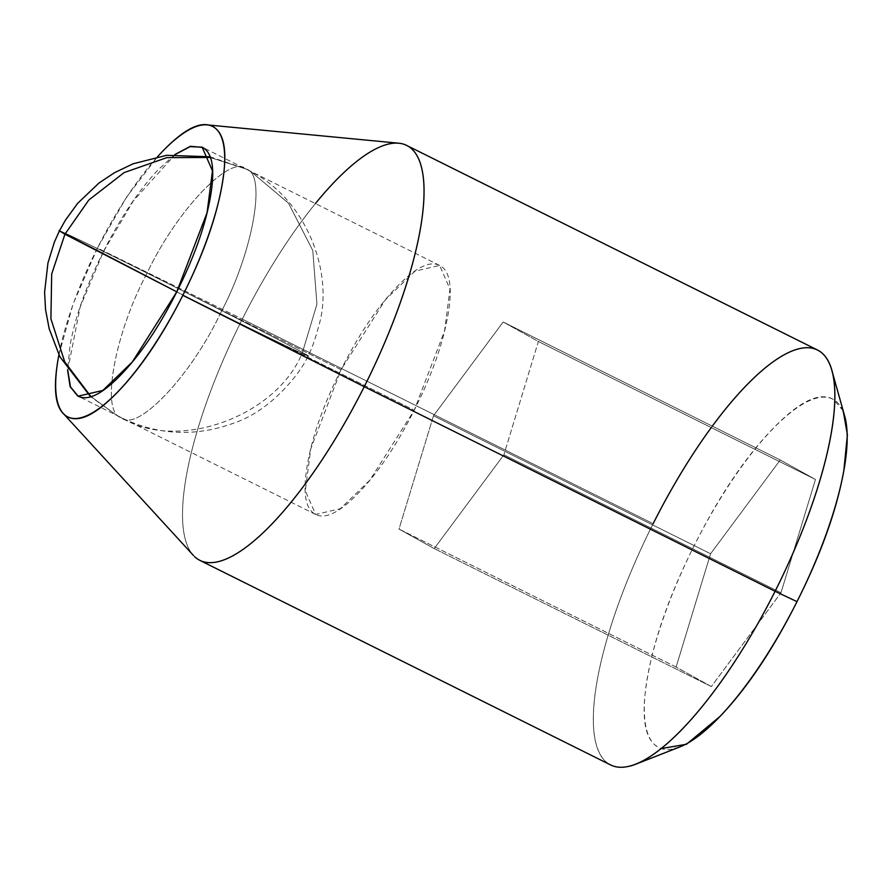 <?xml version="1.0" encoding="UTF-8"?>
<svg xmlns="http://www.w3.org/2000/svg" width="892" height="892" viewBox="0 0 892 892"><rect width="100%" height="100%" fill="white"/><g stroke="black" fill="none" stroke-linecap="round" stroke-linejoin="round"><path stroke-width="0.67" stroke-dasharray="4.46 3.34" d="M302.433 352.496L316.928 304.205L312.769 250.485L288.506 203.186L251.098 171.688L246.181 169.101C267.065 173.583 252.826 253.06 220.268 313.627C280.657 343.788 325.848 365.163 302.433 352.496C276.832 416.609 177.151 452.411 121.189 417.601C100.294 413.13 114.544 333.653 147.102 273.086C204.223 301.44 289.644 345.104 302.433 352.496L307.941 355.852L302.433 352.496C325.848 365.163 280.657 343.788 220.268 313.627C190.988 376 136.498 433.189 121.189 417.601C177.151 452.411 276.832 416.609 302.433 352.496C289.644 345.104 204.223 301.44 147.102 273.086C176.382 210.702 230.872 153.524 246.181 169.101L251.098 171.688L288.506 203.186L312.769 250.485L316.928 304.205L302.433 352.496M209.921 156.758L245.69 168.844L251.098 171.688C305.242 198.994 333.708 270.544 319.425 323.707C315.054 339.919 311.23 350.634 307.941 355.852C303.759 367.85 273.744 409.896 233.894 423.064C195.46 437.047 158.062 435.307 121.68 417.857L116.272 415.014L90.873 396.483L116.272 415.014L121.68 417.857L116.272 415.014L90.482 396.594M220.268 313.627C252.826 253.06 267.065 173.583 246.181 169.101L210.178 157.471L246.181 169.101C230.872 153.524 176.382 210.702 147.102 273.086C114.544 333.653 100.294 413.13 121.189 417.601C136.498 433.189 190.988 376 220.268 313.627L176.783 291.84L220.268 313.627M64.926 234.217C41.523 221.539 86.714 242.914 147.102 273.086C86.714 242.914 41.523 221.539 64.926 234.217M174.832 154.55L158.464 169.48C139.119 189.784 120.81 217.09 103.561 251.399L341.067 369.678L310.739 448.866L305.32 490.745L315.645 514.45L340.298 508.73L369.801 480.253L414.234 410.22L176.727 291.94L414.234 410.22L444.562 331.021L449.969 289.142L439.656 265.437L414.992 271.157L385.5 299.645L341.067 369.678L103.561 251.399L133.354 200.856L175.144 154.528M199.763 560.332A231.82 69.643 116.5 0 1 242.301 319.124L653.145 523.716A231.82 69.643 -63.5 0 0 610.607 764.923M58.905 354.793A162.266 48.748 116.5 0 1 97.462 248.021L242.301 319.124A231.82 69.643 -63.5 0 0 194.59 556.63M843.029 411.279A194.724 58.504 -63.5 0 0 694.567 544.889A194.724 58.504 -63.5 0 0 674.731 748.589M629.529 766.217A231.82 69.643 116.5 0 1 653.145 523.716L242.301 319.124L97.462 248.021L126.675 196.965L157.505 156.747M711.258 427.591A231.82 69.643 116.5 0 1 712.318 426.142A231.82 69.643 -63.5 0 0 711.258 427.591M843.174 410.733L833.273 399.326C819.124 391.488 798.518 401.779 771.424 430.2C744.341 458.633 718.729 496.855 694.567 544.889C670.405 592.924 654.784 636.698 647.703 676.203C640.623 715.707 644.158 739.379 658.296 747.217L661.262 748.566M815.466 479.483L780.991 592.779L711.314 686.561L676.103 667.06L710.578 553.765L780.255 459.982L815.466 479.483L780.255 459.982L710.578 553.765L433.49 415.783L503.166 321.99L780.255 459.982L503.166 321.99L538.367 341.491L815.466 479.483L538.367 341.491L503.902 454.786L780.991 592.779L815.466 479.483M58.894 354.793L73.122 303.927L97.462 248.021A162.266 48.748 116.5 0 1 157.527 156.747M67.747 370.191L80.191 306.959L103.561 251.399C86.301 285.708 75.14 316.972 70.089 345.193L67.558 369.901M315.4 203.566A231.82 69.643 -63.5 0 0 242.301 319.124A231.82 69.643 116.5 0 1 315.4 203.566M780.991 592.779L503.902 454.786L434.214 548.58L711.314 686.561L780.991 592.779M711.314 686.561L434.214 548.58L399.014 529.067L676.103 667.06L711.314 686.561M676.103 667.06L399.014 529.067L433.49 415.783L710.578 553.765L676.103 667.06M433.49 415.783L399.014 529.067L434.214 548.58L503.902 454.786L538.367 341.491L503.166 321.99L433.49 415.783M341.067 369.678C323.807 403.987 312.646 435.251 307.595 463.472C302.533 491.693 305.053 508.596 315.155 514.193C325.257 519.791 339.986 512.443 359.331 492.139C378.676 471.835 396.973 444.528 414.234 410.22C431.494 375.9 442.644 344.635 447.706 316.426C452.768 288.205 450.237 271.291 440.135 265.693C430.033 260.096 415.315 267.455 395.97 287.759C376.625 308.063 358.316 335.37 341.067 369.678M439.656 265.437L202.15 147.169M63.276 413.475L64.213 414.49M207 124.88L208.683 125.036M315.645 514.45L78.139 396.171"/><path stroke-width="1.34" d="M210.178 157.471L166.849 157.639L124.144 172.58L88.832 199.998L64.926 234.217L176.783 291.84L59.429 230.861L64.926 234.217L51.691 273.978L50.911 318.778L64.737 361.896L90.873 396.483L64.737 361.896L50.911 318.778L51.691 273.978L64.926 234.217L88.832 199.998L124.144 172.58L166.849 157.639L210.178 157.471M175.144 154.528L190.096 146.656L202.15 147.169L212.463 170.874L207.055 212.753L176.727 291.94C193.988 257.632 205.138 226.367 210.2 198.147C215.262 169.926 212.731 153.023 202.629 147.425L190.409 146.277L174.832 154.55M610.607 764.923A231.82 69.643 -63.5 0 0 775.092 591.284L364.248 386.693A231.82 69.643 116.5 0 1 199.763 560.332M194.59 556.63A231.82 69.643 -63.5 0 0 364.248 386.693L182.827 295.319A162.266 48.748 116.5 0 1 64.057 414.278A162.266 48.748 116.5 0 1 58.905 354.793M674.731 748.589A194.724 58.504 -63.5 0 0 797.002 601.654L775.092 591.284A231.82 69.643 116.5 0 1 629.529 766.217M157.505 156.747L161.508 152.443C184.087 128.76 201.257 120.186 213.043 126.709C224.829 133.243 227.772 152.967 221.874 185.893C215.975 218.819 202.952 255.29 182.827 295.319L364.248 386.693L775.092 591.284A231.82 69.643 -63.5 0 0 817.629 350.077A231.82 69.643 -63.5 0 0 712.318 426.142A231.82 69.643 116.5 0 1 829.883 364.65A231.82 69.643 116.5 0 1 775.092 591.284L797.002 601.654A194.724 58.504 -63.5 0 0 843.029 411.279M653.145 523.716A231.82 69.643 116.5 0 1 711.258 427.591A231.82 69.643 -63.5 0 0 653.145 523.716M661.262 748.566L686.483 744.274L720.134 716.343C747.217 687.91 772.84 649.688 797.002 601.654C821.164 553.62 836.785 509.845 843.865 470.34L847.4 434.738L843.174 410.733M157.527 156.747A162.266 48.748 116.5 0 1 208.382 125.07A162.266 48.748 116.5 0 1 182.827 295.319C162.69 335.347 141.337 367.203 118.77 390.897C96.202 414.579 79.02 423.154 67.234 416.631C55.449 410.097 52.505 390.373 58.404 357.447L58.894 354.793M67.558 369.901L70.111 386.637L77.649 395.914C87.751 401.512 102.48 394.164 121.825 373.86C141.17 353.555 159.467 326.249 176.727 291.94L132.295 361.974L102.792 390.462L78.139 396.171L70.49 386.894L67.747 370.191M364.248 386.693A231.82 69.643 -63.5 0 0 400.764 143.478A231.82 69.643 -63.5 0 0 315.4 203.566A231.82 69.643 116.5 0 1 406.785 145.485A231.82 69.643 116.5 0 1 364.248 386.693M90.482 396.594L59.842 356.677L49.172 328.724L45.559 309.669L44.6 292.208L47.945 262.995L54.379 242.111L59.429 230.861L65.239 220.447L77.593 203.409L98.811 183.161L114.466 172.714L133.064 163.805L166.681 155.308L209.921 156.758M199.942 560.421L610.775 765.013M64.213 414.49L193.475 555.493M679.894 746.916L635.673 764.232M844.668 416.051L831.835 370.336M208.683 125.036L398.791 143.211M406.618 145.396L817.451 349.987"/></g></svg>
